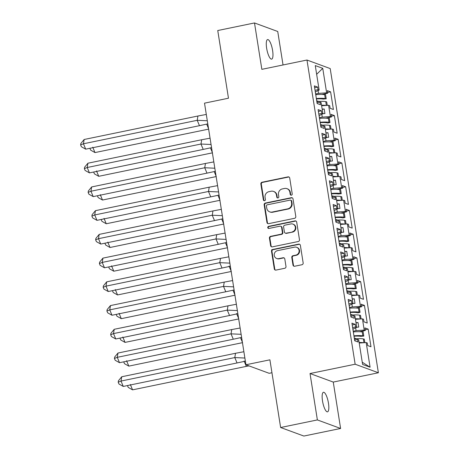 <?xml version="1.0" encoding="UTF-8"?>
<svg xmlns="http://www.w3.org/2000/svg" width="459" height="459" viewBox="0 0 459 459"><rect width="100%" height="100%" fill="white"/><g stroke="black" fill="none" stroke-linecap="round" stroke-linejoin="round"><path stroke-width="0.69" d="M291.385 195.184A1.073 1.016 -69.8 0 0 292.228 193.927L289.715 178.069A1.532 1.452 -69.8 0 0 288.04 176.87L262.066 182.229A1.532 1.452 -69.8 0 0 260.861 184.019L263.374 199.883A1.073 1.016 -69.8 0 0 264.55 200.721A1.073 1.016 -69.8 0 0 265.394 199.464L265.067 197.416A4.9 4.647 -69.8 0 1 268.928 191.684L271.091 191.237A4.9 4.647 -69.8 0 1 276.467 195.064L276.788 197.118A1.073 1.016 -69.8 0 0 277.965 197.949A1.073 1.016 -69.8 0 0 278.808 196.699L278.487 194.645A4.9 4.647 -69.8 0 1 282.348 188.913L284.511 188.471A4.9 4.647 -69.8 0 1 289.881 192.292L290.208 194.346A1.073 1.016 -69.8 0 0 291.385 195.184M328.46 403.157A9.983 2.731 78.3 0 0 323.469 392.284A9.983 2.731 78.3 0 0 322.511 400.971A9.983 2.731 78.3 0 0 327.502 411.843A9.983 2.731 78.3 0 0 328.46 403.157M272.594 50.444A9.983 2.731 78.3 0 0 267.603 39.572A9.983 2.731 78.3 0 0 266.645 48.258A9.983 2.731 78.3 0 0 271.636 59.131A9.983 2.731 78.3 0 0 272.594 50.444M283.037 64.966L277.735 31.493L254.498 22.95L217.75 30.529L228.473 98.215L204.513 103.16L245.949 364.767L269.181 373.31L271.952 372.737M340.607 428.471L333.263 382.077L310.026 373.534L317.376 419.928L340.607 428.471L303.858 436.05L280.627 427.507L269.903 359.822L245.949 364.767M317.376 419.928L280.627 427.507M292.985 265.038A1.532 1.452 -69.8 0 0 294.667 266.237L301.953 264.734A1.532 1.452 -69.8 0 0 303.158 262.938L300.37 245.324A1.532 1.452 -69.8 0 0 298.689 244.131L272.721 249.489A1.532 1.452 -69.8 0 0 271.516 251.28L274.304 268.894A1.532 1.452 -69.8 0 0 275.979 270.093L284.781 268.274A1.532 1.452 -69.8 0 0 285.991 266.484L284.798 258.945A1.532 1.452 -69.8 0 0 283.117 257.751L278.751 258.652A4.097 3.884 -69.8 0 1 274.23 254.372A4.097 3.884 -69.8 0 1 277.488 250.66L294.586 247.137A4.097 3.884 -69.8 0 1 299.107 251.412A4.097 3.884 -69.8 0 1 295.848 255.124L292.997 255.709A1.532 1.452 -69.8 0 0 291.792 257.499L292.985 265.038L293.45 265.21A1.532 1.452 -69.8 0 0 294.144 266.243M310.026 373.534L355.151 364.222L306.973 60.031L330.205 68.575L378.388 372.765L355.151 364.222M254.498 22.95L261.848 69.338L306.973 60.031M294.598 218.3A1.532 1.452 -69.8 0 0 295.803 216.51L293.014 198.896A1.532 1.452 -69.8 0 0 291.333 197.697L265.365 203.056A1.532 1.452 -69.8 0 0 264.16 204.846L266.949 222.466A1.532 1.452 -69.8 0 0 268.63 223.659L294.598 218.3M296.692 222.11L299.48 239.724A1.532 1.452 -69.8 0 1 298.275 241.514L272.307 246.873A1.532 1.452 -69.8 0 1 270.626 245.68L269.433 238.141A1.532 1.452 -69.8 0 1 270.638 236.351L281.172 234.176A1.532 1.452 -69.8 0 0 282.377 232.386L281.585 227.383A1.532 1.452 -69.8 0 0 279.904 226.189L268.94 228.45A1.073 1.016 -69.8 0 1 267.758 227.331A1.073 1.016 -69.8 0 1 268.607 226.362L295.011 220.911A1.532 1.452 -69.8 0 1 296.692 222.11M325.391 129.501L332.362 129.025L334.146 140.282L326.022 140.838L325.58 138.044M335.116 139.932L338.128 139.306L334.829 138.096L335.236 140.683L334.146 140.282M338.128 139.306L340.922 156.949L337.623 155.739L337.216 153.151L336.12 152.749L337.904 164.006L329.78 164.563L329.338 161.769M338.874 163.656L341.886 163.037L338.587 161.82L338.994 164.408L337.904 164.006M341.886 163.037L344.68 180.68L341.381 179.469L340.974 176.881L339.878 176.48L341.662 187.737L333.538 188.293L333.096 185.493M342.632 187.387L345.644 186.761L342.345 185.551L342.753 188.138L341.662 187.737M345.644 186.761L348.438 204.404L345.139 203.194L344.732 200.606L343.636 200.204L345.42 211.461L337.296 212.018L336.854 209.224M346.39 211.111L349.402 210.492L346.103 209.275L346.511 211.863L345.42 211.461M349.402 210.492L352.196 228.134L348.897 226.918L348.49 224.336L347.394 223.935L349.179 235.186L341.054 235.742L340.612 232.948M350.148 234.836L353.16 234.216L349.861 233.006L350.269 235.587L349.179 235.186M353.16 234.216L355.954 251.859L352.655 250.648L352.248 248.061L351.152 247.659L352.937 258.916L344.812 259.473L344.37 256.679M353.906 258.566L356.918 257.947L353.619 256.73L354.027 259.318L352.937 258.916M356.918 257.947L359.713 275.589L356.413 274.373L356 271.791L354.91 271.389L356.695 282.641L348.57 283.197L348.129 280.403M357.664 282.291L360.676 281.671L357.377 280.46L357.785 283.042L356.695 282.641M360.676 281.671L363.471 299.314L360.172 298.103L359.758 295.516L358.668 295.114L360.453 306.371L352.328 306.928L351.887 304.133M361.422 306.021L364.435 305.401L361.135 304.185L361.543 306.773L360.453 306.371M364.435 305.401L367.229 323.044L363.93 321.828L363.517 319.246L362.426 318.844L364.211 330.096L356.086 330.652L355.645 327.858M365.18 329.746L368.193 329.126L364.894 327.915L365.301 330.497L364.211 330.096M368.193 329.126L370.987 346.769L367.688 345.558L367.275 342.971L366.184 342.569L370.086 367.211L362.604 364.457L358.703 339.821L357.613 339.419L358.02 342.001L354.721 340.79L351.927 323.147L355.226 324.358L355.639 326.946L356.729 327.347L354.945 316.09L353.855 315.689L354.262 318.276L350.963 317.06L348.169 299.417L351.468 300.634L351.881 303.215L352.971 303.617L351.187 292.366L350.097 291.964L350.504 294.546L347.205 293.335L344.411 275.693L347.71 276.903L348.123 279.491L349.213 279.892L347.429 268.635L346.338 268.234L346.746 270.821L343.447 269.611L340.653 251.962L343.952 253.179L344.365 255.766L345.455 256.168L343.671 244.911L342.58 244.509L342.988 247.097L339.689 245.881L336.895 228.238L340.194 229.448L340.607 232.036L341.697 232.438L339.912 221.181L338.822 220.779L339.23 223.367L335.931 222.156L333.136 204.513L336.436 205.724L336.849 208.311L337.939 208.713L336.154 197.456L335.064 197.054L335.472 199.642L332.173 198.426L329.378 180.783L332.677 181.993L333.091 184.581L334.181 184.983L332.396 173.726L331.306 173.324L331.714 175.912L328.414 174.701L325.62 157.058L328.919 158.269L329.332 160.857L330.423 161.258L328.638 150.001L327.548 149.6L327.956 152.187L324.656 150.971L321.862 133.328L325.161 134.544L325.574 137.126L326.665 137.528L324.88 126.271L323.79 125.875L324.197 128.457L320.898 127.246L318.104 109.603L321.403 110.814L321.816 113.402L322.906 113.803L321.122 102.546L320.032 102.145L320.439 104.732L317.14 103.516L314.346 85.873L317.645 87.09L318.058 89.671L319.148 90.073L315.27 65.585L322.752 68.339L326.63 92.827L318.506 93.384L318.064 90.589M327.6 92.477L330.612 91.852L327.313 90.641L327.72 93.229L326.63 92.827M330.612 91.852L333.406 109.5L330.107 108.284L329.7 105.696L328.604 105.295L330.388 116.552L322.264 117.108L321.822 114.314M331.358 116.202L334.37 115.582L331.071 114.366L331.478 116.953L330.388 116.552M334.37 115.582L337.164 133.225L333.865 132.014L333.458 129.427L332.362 129.025M353.264 331.237L356.086 330.652M352.931 329.137L356.729 327.347M356.712 327.227L358.749 327.089L358.026 322.528L355.989 322.666M355.455 319.321L362.426 318.844M349.506 307.507L352.328 306.928M349.173 305.413L352.971 303.617M352.954 303.502L354.991 303.365L354.268 298.798L352.231 298.941M351.697 295.59L358.668 295.114M345.747 283.782L348.57 283.197M345.415 281.683L349.213 279.892M349.196 279.772L351.233 279.634L350.51 275.073L348.473 275.211M347.939 271.866L354.91 271.389M341.989 260.052L344.812 259.473M341.657 257.958L345.455 256.168M345.438 256.047L347.474 255.91L346.752 251.343L344.715 251.486M344.181 248.135L351.152 247.659M338.231 236.328L341.054 235.742M337.899 234.228L341.697 232.438M341.68 232.317L343.716 232.179L342.993 227.618L340.957 227.756M340.423 224.411L347.394 223.935M334.473 212.597L337.296 212.018M334.141 210.503L337.939 208.713M337.922 208.593L339.958 208.455L339.235 203.888L337.199 204.031M336.917 200.669A14.826 2.387 171 0 0 336.665 200.658L343.636 200.204M330.715 188.873L333.538 188.293M330.382 186.773L334.181 184.983M334.163 184.868L336.2 184.725L335.477 180.163L333.441 180.301M333.159 176.939A14.826 2.387 171 0 0 332.907 176.933L339.878 176.48M326.957 165.148L329.78 164.563M326.624 163.048L330.423 161.258M330.405 161.138L332.442 161L331.719 156.433L329.682 156.576M329.149 153.231L336.12 152.749M323.199 141.418L326.022 140.838M322.866 139.318L326.665 137.528M326.647 137.413L328.684 137.27L327.961 132.708L325.924 132.846M319.441 117.693L322.264 117.108M319.108 115.593L322.906 113.803M322.889 113.683L324.926 113.545L324.203 108.984L322.166 109.122M321.633 105.777L328.604 105.295M315.683 93.963L318.506 93.384M315.35 91.869L319.148 90.073M322.752 68.339L316.647 74.295M333.263 382.077L378.388 372.765M359.213 343.045L366.184 342.569M370.086 367.211L362.249 362.208M317.026 102.764L320.032 102.145M314.639 87.709L317.645 87.09M315.046 90.291L318.058 89.671M321.857 94.439L327.72 93.229M320.784 126.495L323.79 125.875M318.397 111.434L321.403 110.814M318.804 114.021L321.816 113.402M325.615 118.164L331.478 116.953M354.606 340.039L357.613 339.419M352.219 324.978L355.226 324.358M352.627 327.565L355.639 326.946M359.437 331.708L365.301 330.497M350.848 316.308L353.855 315.689M348.461 301.253L351.468 300.634M348.869 303.841L351.881 303.215M355.679 307.983L361.543 306.773M347.09 292.584L350.097 291.964M344.703 277.529L347.71 276.903M345.111 280.11L348.123 279.491M351.921 284.253L357.785 283.042M343.332 268.859L346.338 268.234M340.945 253.798L343.952 253.179M341.353 256.386L344.365 255.766M348.163 260.528L354.027 259.318M339.574 245.129L342.58 244.509M337.187 230.074L340.194 229.448M337.594 232.656L340.607 232.036M344.405 236.798L350.269 235.587M335.816 221.404L338.822 220.779M333.429 206.343L336.436 205.724M333.836 208.931L336.849 208.311M340.647 213.074L346.511 211.863M332.058 197.674L335.064 197.054M329.671 182.619L332.677 181.993M330.078 185.201L333.091 184.581M336.889 189.343L342.753 188.138M328.3 173.95L331.306 173.324M325.913 158.889L328.919 158.269M326.32 161.476L329.332 160.857M333.131 165.619L338.994 164.408M324.542 150.219L327.548 149.6M322.155 135.164L325.161 134.544M322.562 137.746L325.574 137.126M329.373 141.894L335.236 140.683M322.207 109.391L324.203 108.984M325.965 133.121L327.961 132.708M329.723 156.846L331.719 156.433M333.481 180.576L335.477 180.163M337.239 204.301L339.235 203.888M340.997 228.031L342.993 227.618M344.755 251.756L346.752 251.343M348.513 275.486L350.51 275.073M352.271 299.211L354.268 298.798M356.029 322.935L358.026 322.528M291.092 195.201A1.073 1.016 -69.8 0 1 290.673 194.518L290.346 192.464A4.9 4.647 -69.8 0 0 287.42 188.815L286.955 188.649M273.541 191.414L274.006 191.587A4.9 4.647 -69.8 0 1 276.932 195.236L277.253 197.284A1.073 1.016 -69.8 0 0 277.672 197.967M289.027 177.036A1.532 1.452 -69.8 0 0 288.504 177.042L262.531 182.401A1.532 1.452 -69.8 0 0 261.326 184.191L263.839 200.055A1.073 1.016 -69.8 0 0 264.258 200.738M292.326 197.858A1.532 1.452 -69.8 0 0 291.798 197.869L265.83 203.228A1.532 1.452 -69.8 0 0 264.625 205.018L267.413 222.638A1.532 1.452 -69.8 0 0 268.102 223.671M291.253 200.95A1.073 1.016 -69.8 0 0 290.082 200.118L267.281 204.817A1.073 1.016 -69.8 0 0 266.438 206.074L266.782 208.237A4.9 4.647 -69.8 0 0 272.158 212.064L287.736 208.845A4.9 4.647 -69.8 0 0 291.597 203.119L291.253 200.95L291.717 201.122A1.073 1.016 -69.8 0 0 291.081 200.325L290.616 200.153M269.708 211.886L270.173 212.058A4.9 4.647 -69.8 0 0 272.623 212.236L272.158 212.064M291.717 201.122L292.062 203.291A4.9 4.647 -69.8 0 1 288.2 209.017L272.623 212.236M280.673 226.247L281.137 226.413A1.532 1.452 -69.8 0 1 282.05 227.555L282.842 232.558A1.532 1.452 -69.8 0 1 281.637 234.348L271.103 236.523A1.532 1.452 -69.8 0 0 269.898 238.313L271.091 245.852A1.532 1.452 -69.8 0 0 271.78 246.885M296.003 221.077A1.532 1.452 -69.8 0 0 295.476 221.083L269.072 226.534A1.073 1.016 -69.8 0 0 268.647 228.467M292.102 231.921A4.097 3.884 -69.8 0 0 292.882 224.084A4.097 3.884 -69.8 0 0 290.834 223.935L284.809 225.18A1.532 1.452 -69.8 0 0 283.605 226.97L284.396 231.967A1.532 1.452 -69.8 0 0 286.077 233.166L292.567 232.093A4.097 3.884 -69.8 0 0 293.347 224.256L292.882 224.084M285.309 233.109L285.773 233.281A1.532 1.452 -69.8 0 0 286.542 233.333L286.077 233.166M292.567 232.093L286.542 233.333M296.629 247.281L297.093 247.453A4.097 3.884 -69.8 0 1 296.313 255.29L293.462 255.881A1.532 1.452 -69.8 0 0 292.257 257.671L293.45 265.21M276.708 258.503L277.173 258.669A4.097 3.884 -69.8 0 0 279.215 258.819L278.751 258.652M284.104 257.912A1.532 1.452 -69.8 0 0 283.582 257.918L279.215 258.819M299.681 244.291A1.532 1.452 -69.8 0 0 299.153 244.303L273.185 249.656A1.532 1.452 -69.8 0 0 271.975 251.452L274.769 269.066A1.532 1.452 -69.8 0 0 275.457 270.099M316.406 98.53A17.167 2.765 171 0 1 325.276 98.599L326.223 98.805L323.165 99.081A14.826 2.387 171 0 0 316.469 98.949M206.699 124.171L208.535 128.572M92.741 147.196L94.984 152.577L208.759 129.105M90.176 148.234L89.907 148.343L90.658 150.139L94.984 152.577M316.802 101.032L319.062 101.422M317.806 100.963L317.892 101.496M315.792 94.652A17.167 2.765 -9 0 1 324.662 94.72L324.53 93.883M321.547 105.231A17.167 2.765 -9 0 1 326.108 105.467M326.36 105.45L325.758 101.64A17.167 2.765 171 0 0 316.888 101.577M325.758 101.64L326.705 101.846L327.267 105.386M326.223 98.805L325.414 93.705M206.303 114.452L197.932 116.007L197.221 120.304L207.302 120.763M199.464 125.686L85.695 149.164L83.446 143.776L80.612 144.929L80.853 143.495L84.158 139.484L83.446 143.776L197.221 120.304L199.464 125.686L207.795 123.884M84.158 139.484L197.932 116.007M85.695 149.164L81.363 146.725L80.612 144.929M316.997 102.604A17.167 2.765 171 0 0 317.014 102.38A17.167 2.765 171 0 0 316.928 102.179M316.314 98.301A17.167 2.765 -9 0 1 316.4 98.501L317.014 102.38M315.832 95.254A17.167 2.765 -9 0 1 315.918 95.461L315.304 91.582A17.167 2.765 171 0 0 315.218 91.375M320.164 122.26A17.167 2.765 171 0 1 329.034 122.329L329.981 122.53L327.869 123.012L326.923 122.811A14.826 2.387 171 0 0 320.227 122.673M210.457 147.896L212.293 152.302M96.499 170.92L98.742 176.308L212.517 152.83M93.934 171.964L93.665 172.073L94.416 173.869L98.742 176.308M320.56 124.756L322.82 125.152M321.564 124.687L321.65 125.221M319.55 118.382A17.167 2.765 -9 0 1 328.42 118.451L328.288 117.613M325.305 128.956A17.167 2.765 -9 0 1 329.866 129.197M330.119 129.18L329.516 125.37A17.167 2.765 171 0 0 320.646 125.301M329.516 125.37L330.463 125.571L331.025 129.117M329.981 122.53L329.172 117.429M323.922 145.985A17.167 2.765 171 0 1 332.792 146.054L333.739 146.255L331.627 146.737L330.681 146.536A14.826 2.387 171 0 0 323.985 146.404M214.215 171.626L216.051 176.026M100.257 194.65L102.5 200.032L216.275 176.56M97.692 195.689L97.423 195.798L98.174 197.594L102.5 200.032M324.318 148.487L326.579 148.877M325.322 148.418L325.408 148.951M323.308 142.106A17.167 2.765 -9 0 1 332.178 142.175L332.046 141.338M329.063 152.686A17.167 2.765 -9 0 1 333.624 152.922M333.877 152.904L333.274 149.095A17.167 2.765 171 0 0 324.404 149.032M333.274 149.095L334.221 149.301L334.783 152.841M333.739 146.255L332.93 141.16M327.68 169.715A17.167 2.765 171 0 1 336.55 169.784L337.497 169.985L335.386 170.467L334.439 170.26A14.826 2.387 171 0 0 327.743 170.128M217.973 195.35L219.809 199.757M104.015 218.375L106.258 223.762L220.033 200.285M101.45 219.419L101.181 219.528L101.932 221.324L106.258 223.762M328.076 172.211L330.337 172.607M329.08 172.142L329.166 172.676M327.066 165.837A17.167 2.765 -9 0 1 335.936 165.906L335.804 165.068M332.821 176.411A17.167 2.765 -9 0 1 337.382 176.652M337.635 176.635L337.032 172.825A17.167 2.765 171 0 0 328.162 172.756M337.032 172.825L337.979 173.026L338.541 176.572M337.497 169.985L336.688 164.884M331.438 193.44A17.167 2.765 171 0 1 340.308 193.509L341.255 193.709L338.197 193.991A14.826 2.387 171 0 0 331.501 193.859M221.731 219.081L223.567 223.481M107.773 242.105L110.017 247.487L223.791 224.015M105.209 243.144L104.939 243.253L105.69 245.049L110.017 247.487M331.834 195.941L334.095 196.332M332.838 195.873L332.924 196.406M330.824 189.561A17.167 2.765 -9 0 1 339.694 189.63L339.562 188.792M336.579 200.141A17.167 2.765 -9 0 1 341.14 200.376M341.393 200.359L340.79 196.55A17.167 2.765 171 0 0 331.92 196.486M340.79 196.55L341.737 196.756L342.299 200.296M341.255 193.709L340.446 188.615M335.196 217.17A17.167 2.765 171 0 1 344.066 217.239L345.013 217.44L342.902 217.922L341.955 217.715A14.826 2.387 171 0 0 335.259 217.583M225.489 242.805L227.325 247.212M111.531 265.83L113.775 271.212L227.549 247.74M108.967 266.874L108.697 266.983L109.449 268.773L113.775 271.212M335.592 219.666L337.853 220.062M336.596 219.597L336.682 220.131M334.582 213.292A17.167 2.765 -9 0 1 343.452 213.36L343.321 212.523M340.337 223.866A17.167 2.765 -9 0 1 344.898 224.107M345.151 224.09L344.548 220.28A17.167 2.765 171 0 0 335.678 220.211M344.548 220.28L345.495 220.481L346.057 224.026M345.013 217.44L344.204 212.339M210.061 138.182L201.69 139.737L200.979 144.028L211.06 144.487M203.222 149.416L89.453 172.888L87.204 167.506L84.37 168.654L84.611 167.225L87.916 163.209L87.204 167.506L200.979 144.028L203.222 149.416L211.553 147.609M87.916 163.209L201.69 139.737M89.453 172.888L85.122 170.45L84.37 168.654M320.755 126.334A17.167 2.765 171 0 0 320.772 126.11A17.167 2.765 171 0 0 320.686 125.904M320.072 122.025A17.167 2.765 -9 0 1 320.158 122.232L320.772 126.11M319.59 118.984A17.167 2.765 -9 0 1 319.676 119.191L319.062 115.312A17.167 2.765 171 0 0 318.976 115.106M213.819 161.907L205.448 163.461L204.737 167.759L214.818 168.218M206.98 173.141L93.211 196.618L90.962 191.231L88.128 192.384L88.369 190.95L91.674 186.933L90.962 191.231L204.737 167.759L206.98 173.141L215.311 171.333M91.674 186.933L205.448 163.461M93.211 196.618L88.88 194.174L88.128 192.384M324.513 150.059A17.167 2.765 171 0 0 324.53 149.835A17.167 2.765 171 0 0 324.444 149.634M323.83 145.755A17.167 2.765 -9 0 1 323.916 145.956L324.53 149.835M323.348 142.709A17.167 2.765 -9 0 1 323.434 142.915L322.82 139.037A17.167 2.765 171 0 0 322.734 138.83M217.577 185.637L209.206 187.186L208.495 191.483L218.576 191.942M210.738 196.871L96.969 220.343L94.72 214.961L91.886 216.109L92.127 214.68L95.432 210.664L94.72 214.961L208.495 191.483L210.738 196.871L219.069 195.064M95.432 210.664L209.206 187.186M96.969 220.343L92.638 217.905L91.886 216.109M328.271 173.789A17.167 2.765 171 0 0 328.288 173.565A17.167 2.765 171 0 0 328.202 173.359M327.588 169.48A17.167 2.765 -9 0 1 327.674 169.687L328.288 173.565M327.106 166.439A17.167 2.765 -9 0 1 327.192 166.646L326.579 162.767A17.167 2.765 171 0 0 326.492 162.561M221.336 209.361L212.965 210.916L212.253 215.214L222.334 215.673M214.496 220.595L100.722 244.068L98.478 238.686L95.644 239.839L95.885 238.405L99.19 234.388L98.478 238.686L212.253 215.214L214.496 220.595L222.827 218.788M99.19 234.388L212.965 210.916M100.722 244.068L96.396 241.629L95.644 239.839M332.029 197.513A17.167 2.765 171 0 0 332.046 197.29A17.167 2.765 171 0 0 331.96 197.089M331.346 193.21A17.167 2.765 -9 0 1 331.432 193.411L332.046 197.29M330.864 190.164A17.167 2.765 -9 0 1 330.95 190.37L330.337 186.492A17.167 2.765 171 0 0 330.25 186.285M225.094 233.092L216.723 234.641L216.011 238.938L226.092 239.397M218.254 244.32L104.48 267.798L102.237 262.416L99.402 263.564L99.643 262.135L102.948 258.119L102.237 262.416L216.011 238.938L218.254 244.32L226.585 242.518M102.948 258.119L216.723 234.641M104.48 267.798L100.154 265.359L99.402 263.564M335.787 221.238A17.167 2.765 171 0 0 335.804 221.02A17.167 2.765 171 0 0 335.718 220.813M335.104 216.935A17.167 2.765 -9 0 1 335.19 217.141L335.804 221.02M334.622 213.894A17.167 2.765 -9 0 1 334.709 214.101L334.095 210.222A17.167 2.765 171 0 0 334.009 210.015M338.954 240.895A17.167 2.765 171 0 1 347.824 240.964L348.771 241.164L346.66 241.646L345.713 241.445A14.826 2.387 171 0 0 339.017 241.314M229.064 266.082L231.307 271.464L117.533 294.942L115.289 289.56M112.725 290.599L112.455 290.708L113.207 292.503L117.533 294.942M339.35 243.39L341.611 243.786M340.354 243.322L340.44 243.861M338.34 237.016A17.167 2.765 -9 0 1 347.211 237.085L347.079 236.247M344.095 247.59A17.167 2.765 -9 0 1 348.656 247.831M348.909 247.814L348.306 244.004A17.167 2.765 171 0 0 339.436 243.936M348.306 244.004L349.253 244.211L349.81 247.751M348.771 241.164L347.962 236.064M228.852 256.816L220.481 258.371L219.769 262.668L229.85 263.127M222.013 268.05L108.238 291.522L105.995 286.141L103.16 287.294L103.401 285.859L106.706 281.843L105.995 286.141L219.769 262.668L222.013 268.05L230.343 266.243M106.706 281.843L220.481 258.371M272.841 249.535L271.636 249.782M108.238 291.522L103.912 289.084L103.16 287.294M339.545 244.968A17.167 2.765 171 0 0 339.562 244.745A17.167 2.765 171 0 0 339.476 244.538M338.862 240.659A17.167 2.765 -9 0 1 338.949 240.866L339.562 244.745M338.381 237.619A17.167 2.765 -9 0 1 338.467 237.825L337.853 233.947A17.167 2.765 171 0 0 337.767 233.74M342.712 264.625A17.167 2.765 171 0 1 351.583 264.688L352.529 264.895L350.418 265.377L349.471 265.17A14.826 2.387 171 0 0 342.775 265.038M233.006 290.26L234.842 294.661M119.047 313.285L121.291 318.666L235.065 295.194M116.483 314.329L116.213 314.438L116.965 316.228L121.291 318.666M343.108 267.121L345.369 267.511M344.112 267.052L344.198 267.586M342.098 260.746A17.167 2.765 -9 0 1 350.969 260.81L350.837 259.978M347.853 271.321A17.167 2.765 -9 0 1 352.414 271.562M352.667 271.539L352.064 267.735A17.167 2.765 171 0 0 343.194 267.666M352.064 267.735L353.011 267.936L353.568 271.481M352.529 264.895L351.72 259.794M232.61 280.547L224.239 282.096L223.527 286.393L233.608 286.852M225.771 291.775L111.996 315.253L109.753 309.871L106.918 311.018L107.159 309.584L110.464 305.574L109.753 309.871L223.527 286.393L225.771 291.775L234.101 289.973M110.464 305.574L224.239 282.096M111.996 315.253L107.67 312.814L106.918 311.018M343.303 268.693A17.167 2.765 171 0 0 343.321 268.475A17.167 2.765 171 0 0 343.234 268.268M342.621 264.39A17.167 2.765 -9 0 1 342.707 264.596L343.321 268.475M342.139 261.349A17.167 2.765 -9 0 1 342.225 261.555L341.611 257.677A17.167 2.765 171 0 0 341.525 257.47M346.47 288.35A17.167 2.765 171 0 1 355.341 288.418L356.287 288.619L353.229 288.9A14.826 2.387 171 0 0 346.534 288.768M236.58 313.537L238.823 318.919L125.049 342.397L122.805 337.015M120.241 338.054L119.971 338.163L120.723 339.958L125.049 342.397M346.866 290.845L349.127 291.241M347.87 290.776L347.956 291.316M345.856 284.471A17.167 2.765 -9 0 1 354.727 284.54L354.595 283.702M351.611 295.045A17.167 2.765 -9 0 1 356.173 295.286M356.425 295.269L355.823 291.459A17.167 2.765 171 0 0 346.952 291.39M355.823 291.459L356.769 291.66L357.326 295.206M356.287 288.619L355.478 283.519M236.368 304.271L227.997 305.826L227.285 310.123L237.366 310.582M229.529 315.505L115.754 338.977L113.511 333.595L110.676 334.749L110.917 333.314L114.222 329.298L113.511 333.595L227.285 310.123L229.529 315.505L237.86 313.698M114.222 329.298L227.997 305.826M115.754 338.977L111.428 336.539L110.676 334.749M347.061 292.423A17.167 2.765 171 0 0 347.079 292.199A17.167 2.765 171 0 0 346.993 291.993M346.379 288.114A17.167 2.765 -9 0 1 346.465 288.321L347.079 292.199M345.897 285.073A17.167 2.765 -9 0 1 345.983 285.28L345.369 281.401A17.167 2.765 171 0 0 345.283 281.195M350.228 312.08A17.167 2.765 171 0 1 359.099 312.143L360.045 312.349L357.934 312.831L356.987 312.625A14.826 2.387 171 0 0 350.292 312.493M240.522 337.715L242.358 342.116M126.564 360.74L128.807 366.121L242.582 342.649M123.999 361.778L123.729 361.893L124.481 363.683L128.807 366.121M350.624 314.576L352.885 314.966M351.628 314.507L351.714 315.04M349.615 308.201A17.167 2.765 -9 0 1 358.485 308.264L358.353 307.432M355.369 318.776A17.167 2.765 -9 0 1 359.931 319.011M360.183 318.994L359.581 315.19A17.167 2.765 171 0 0 350.71 315.121M359.581 315.19L360.527 315.39L361.084 318.936M360.045 312.349L359.236 307.249M240.126 328.001L231.755 329.551L231.043 333.848L241.124 334.307M233.287 339.23L119.512 362.708L117.269 357.32L114.434 358.473L114.675 357.039L117.98 353.028L117.269 357.32L231.043 333.848L233.287 339.23L241.618 337.428M117.98 353.028L231.755 329.551M119.512 362.708L115.186 360.269L114.434 358.473M350.819 316.148A17.167 2.765 171 0 0 350.837 315.93A17.167 2.765 171 0 0 350.751 315.723M350.137 311.845A17.167 2.765 -9 0 1 350.223 312.051L350.837 315.93M349.655 308.804A17.167 2.765 -9 0 1 349.741 309.005L349.127 305.132A17.167 2.765 171 0 0 349.041 304.925M353.987 335.804A17.167 2.765 171 0 1 362.857 335.873L363.803 336.074L360.745 336.355A14.826 2.387 171 0 0 354.05 336.223M249.013 365.898L246.34 366.374L244.096 360.992M130.322 384.47L132.565 389.852L246.34 366.374M127.757 385.508L127.487 385.617L128.239 387.413L132.565 389.852M354.382 338.3L356.643 338.696M355.386 338.231L355.473 338.771M353.373 331.926A17.167 2.765 -9 0 1 362.243 331.995L362.111 331.157M359.127 342.5A17.167 2.765 -9 0 1 363.689 342.741M363.941 342.724L363.339 338.914A17.167 2.765 171 0 0 354.468 338.845M363.339 338.914L364.285 339.115L364.842 342.661M363.803 336.074L362.994 330.973M243.884 351.726L235.513 353.281L234.801 357.578L244.882 358.037M237.045 362.96L123.27 386.432L121.027 381.05L118.192 382.198L118.433 380.769L121.738 376.753L121.027 381.05L234.801 357.578L237.045 362.96L245.376 361.153M121.738 376.753L235.513 353.281M123.27 386.432L118.944 383.994L118.192 382.198M354.577 339.878A17.167 2.765 171 0 0 354.595 339.654A17.167 2.765 171 0 0 354.509 339.448M353.895 335.569A17.167 2.765 -9 0 1 353.981 335.776L354.595 339.654M353.413 332.528A17.167 2.765 -9 0 1 353.499 332.735L352.885 328.856A17.167 2.765 171 0 0 352.799 328.65M290.346 192.464L289.881 192.292M277.253 197.284L276.788 197.118M276.932 195.236L276.467 195.064M263.839 200.055L263.374 199.883M261.326 184.191L260.861 184.019M262.531 182.401L262.066 182.229M288.504 177.042L288.04 176.87M290.673 194.518L290.208 194.346M267.413 222.638L266.949 222.466M264.625 205.018L264.16 204.846M265.83 203.228L265.365 203.056M291.798 197.869L291.333 197.697M288.2 209.017L287.736 208.845M292.062 203.291L291.597 203.119M271.091 245.852L270.626 245.68M269.898 238.313L269.433 238.141M271.103 236.523L270.638 236.351M281.637 234.348L281.172 234.176M282.842 232.558L282.377 232.386M282.05 227.555L281.585 227.383M269.072 226.534L268.607 226.362M295.476 221.083L295.011 220.911M292.257 257.671L291.792 257.499M293.462 255.881L292.997 255.709M296.313 255.29L295.848 255.124M283.582 257.918L283.117 257.751M274.769 269.066L274.304 268.894M271.975 251.452L271.516 251.28M273.185 249.656L272.721 249.489M299.153 244.303L298.689 244.131M325.276 98.599L324.662 94.72M329.034 122.329L328.42 118.451M332.792 146.054L332.178 142.175M336.55 169.784L335.936 165.906M340.308 193.509L339.694 189.63M344.066 217.239L343.452 213.36M347.824 240.964L347.211 237.085M351.583 264.688L350.969 260.81M355.341 288.418L354.727 284.54M359.099 312.143L358.485 308.264M362.857 335.873L362.243 331.995"/></g></svg>
